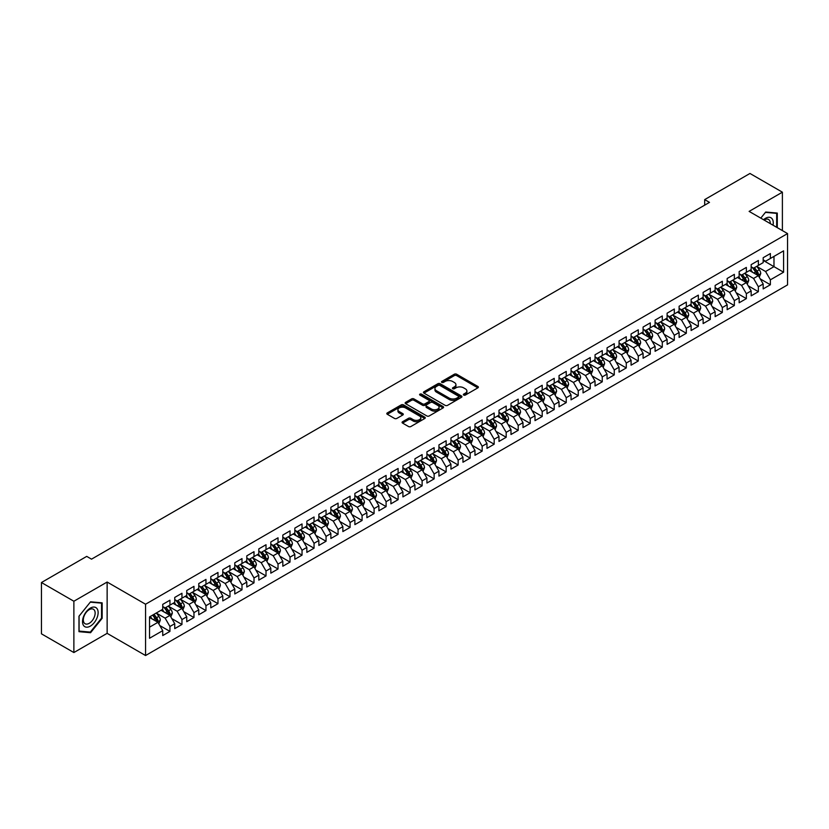 <?xml version="1.0" encoding="UTF-8"?>
<svg xmlns="http://www.w3.org/2000/svg" width="829" height="829" viewBox="0 0 829 829"><rect width="100%" height="100%" fill="white"/><g stroke="black" fill="none" stroke-linecap="round" stroke-linejoin="round"><path stroke-width="1.24" d="M463.712 395.07A1.171 0.674 0 0 0 465.359 395.07L477.887 387.837A1.668 0.964 0 0 0 478.374 387.164A1.668 0.964 0 0 0 477.887 386.48L456.665 374.231A1.668 0.964 0 0 0 454.313 374.231L441.784 381.464A1.171 0.674 0 0 0 443.432 382.418L445.059 381.475A5.337 3.078 0 0 1 452.603 381.475L454.365 382.501A5.337 3.078 0 0 1 455.929 384.677A5.337 3.078 0 0 1 454.365 386.853L452.748 387.785A1.171 0.674 0 0 0 454.396 388.739L456.023 387.806A5.337 3.078 0 0 1 463.566 387.806L465.328 388.832A5.337 3.078 0 0 1 466.893 391.008A5.337 3.078 0 0 1 465.328 393.184L463.712 394.117A1.171 0.674 0 0 0 463.712 395.07L463.712 394.117M402.562 421.733A1.668 0.964 0 0 0 402.075 422.417A1.668 0.964 0 0 0 402.562 423.091L408.51 426.531A1.668 0.964 0 0 0 410.873 426.531L424.78 418.5A1.668 0.964 0 0 0 425.267 417.816A1.668 0.964 0 0 0 424.78 417.142L403.568 404.894A1.668 0.964 0 0 0 401.205 404.894L387.298 412.915A1.668 0.964 0 0 0 386.811 413.598A1.668 0.964 0 0 0 387.298 414.282L394.49 418.427A1.668 0.964 0 0 0 396.842 418.427L402.801 414.997A1.668 0.964 0 0 0 403.288 414.313A1.668 0.964 0 0 0 402.801 413.63L399.236 411.578A4.456 2.57 0 0 1 397.93 409.754A4.456 2.57 0 0 1 400.676 407.381A4.456 2.57 0 0 1 405.536 407.93L419.505 416.003A4.456 2.57 0 0 1 420.811 417.816A4.456 2.57 0 0 1 418.065 420.199A4.456 2.57 0 0 1 413.205 419.64L410.873 418.293A1.668 0.964 0 0 0 408.51 418.293L402.562 421.733L402.562 423.091L408.51 419.681L408.51 418.293M73.874 601.243L73.874 652.547L107.138 633.346L107.138 582.041L73.874 601.243L41.45 582.528L86.724 556.383L91.522 559.16L709.489 202.38L704.691 199.602L704.691 205.157M107.138 582.041L145.562 604.227L787.55 233.581L787.55 284.886L145.562 655.532L145.562 604.227M782.389 230.597L782.389 192.183L749.126 211.395L787.55 233.581M782.389 192.183L749.965 173.468L704.691 199.602M445.173 405.36A1.668 0.964 0 0 0 447.536 405.36L461.442 397.34A1.668 0.964 0 0 0 461.929 396.656A1.668 0.964 0 0 0 461.442 395.972L440.22 383.723A1.668 0.964 0 0 0 437.867 383.723L423.961 391.754A1.668 0.964 0 0 0 423.464 392.438A1.668 0.964 0 0 0 423.961 393.112L445.173 405.36M420.355 395.329A1.171 0.674 0 0 1 421.536 395.485L443.09 407.93L429.204 415.951A1.668 0.964 0 0 1 426.842 415.951L405.63 403.702L411.578 400.283L411.578 398.904L405.63 402.334A1.668 0.964 0 0 0 405.143 403.018A1.668 0.964 0 0 0 405.63 403.702L405.63 402.334M411.578 400.283A1.668 0.964 0 0 1 413.94 400.283L413.94 398.904A1.668 0.964 0 0 0 411.578 398.904M413.94 398.904L422.541 403.868A1.668 0.964 0 0 0 424.904 403.868L428.852 401.588A1.668 0.964 0 0 0 429.339 400.904A1.668 0.964 0 0 0 428.852 400.231L419.888 395.06A1.171 0.674 0 0 1 421.536 394.107L443.111 406.552A1.668 0.964 0 0 1 443.598 407.236A1.668 0.964 0 0 1 443.111 407.92L443.111 406.552M763.177 260.41L773.975 266.648L773.975 256.389L783.592 250.845L770.379 258.472L770.379 253.55L763.177 257.705L763.177 262.627L758.369 265.404L758.369 260.482L751.167 264.638L751.167 269.56L746.359 272.337L746.359 267.415L739.157 271.57L739.157 276.492L734.349 279.269L734.349 274.347L727.147 278.503L727.147 283.425L722.339 286.202L722.339 281.28L715.137 285.435L715.137 290.357L710.339 293.134L710.339 288.212L703.127 292.368L703.127 297.29L698.329 300.067L698.329 295.145L691.117 299.31L691.117 304.233L686.319 306.999L686.319 302.077L679.106 306.243L679.106 311.165L674.309 313.932L674.309 309.01L667.107 313.175L667.107 318.098L662.298 320.864L662.298 315.942L655.097 320.108L655.097 325.03L650.288 327.797L650.288 322.875L643.086 327.041L643.086 331.963L638.278 334.729L638.278 329.807L631.076 333.973L631.076 338.895L626.278 341.662L626.278 336.74L619.066 340.906L619.066 345.828L614.268 348.605L614.268 343.683L607.056 347.838L607.056 352.76L602.258 355.537L602.258 350.615L595.046 354.771L595.046 359.693L590.248 362.47L590.248 357.548L583.046 361.703L583.046 366.625L578.238 369.402L578.238 364.48L571.036 368.636L571.036 373.558L566.228 376.335L566.228 371.413L559.026 375.568L559.026 380.49L554.218 383.267L554.218 378.345L547.016 382.501L547.016 387.423L542.207 390.2L542.207 385.278L535.006 389.433L535.006 394.355L530.208 397.132L530.208 392.21L522.995 396.366L522.995 401.288L518.198 404.065L518.198 399.143L510.985 403.298L510.985 408.22L506.187 410.997L506.187 406.075L498.985 410.241L498.985 415.163L494.177 417.93L494.177 413.008L486.975 417.174L486.975 422.096L482.167 424.862L482.167 419.94L474.965 424.106L474.965 429.028L470.157 431.795L470.157 426.873L462.955 431.039L462.955 435.961L458.147 438.728L458.147 433.805L450.945 437.971L450.945 442.893L446.147 445.66L446.147 440.738L438.935 444.904L438.935 449.826L434.137 452.593L434.137 447.67L426.925 451.836L426.925 456.758L422.127 459.535L422.127 454.613L414.925 458.769L414.925 463.691L410.117 466.468L410.117 461.546L402.915 465.701L402.915 470.623L398.107 473.4L398.107 468.478L390.905 472.634L390.905 477.556L386.096 480.333L386.096 475.411L378.894 479.566L378.894 484.488L374.086 487.265L374.086 482.343L366.884 486.499L366.884 491.421L362.086 494.198L362.086 489.276L354.874 493.431L354.874 498.353L350.076 501.13L350.076 496.208L342.864 500.364L342.864 505.286L338.066 508.063L338.066 503.141L330.864 507.296L330.864 512.218L326.056 514.996L326.056 510.073L318.854 514.229L318.854 519.151L314.046 521.928L314.046 517.006L306.844 521.161L306.844 526.094L302.036 528.861L302.036 523.938L294.834 528.104L294.834 533.026L290.026 535.793L290.026 530.871L282.824 535.037L282.824 539.959L278.026 542.726L278.026 537.803L270.814 541.969L270.814 546.891L266.016 549.658L266.016 544.736L258.803 548.902L258.803 553.824L254.006 556.591L254.006 551.668L246.804 555.834L246.804 560.756L241.995 563.523L241.995 558.601L234.794 562.767L234.794 567.689L229.985 570.466L229.985 565.533L222.783 569.699L222.783 574.621L217.975 577.399L217.975 572.476L210.773 576.632L210.773 581.554L205.965 584.331L205.965 579.409L198.763 583.564L198.763 588.486L193.965 591.264L193.965 586.341L186.753 590.497L186.753 595.419L181.955 598.196L181.955 593.274L174.743 597.429L174.743 602.351L169.945 605.129L169.945 600.206L162.733 604.362L162.733 609.284L149.531 616.911L149.531 638.268L162.733 630.641L157.935 622.32L149.531 617.47M783.592 250.845L783.592 272.202L770.379 279.819L765.571 271.508L756.867 266.482M760.234 278.886L770.379 284.751L770.379 279.819M770.379 284.751L763.177 288.906L763.177 283.984L758.369 286.761L753.561 278.44L744.856 273.415M748.224 285.818L758.369 291.684L758.369 286.761M758.369 291.684L751.167 295.839L751.167 290.917L746.359 293.694L741.561 285.373L732.846 280.347M736.214 292.751L746.359 298.616L746.359 293.694M746.359 298.616L739.157 302.772L739.157 297.849L734.349 300.626L729.551 292.305L720.847 287.28M724.204 299.683L734.349 305.549L734.349 300.626M734.349 305.549L727.147 309.704L727.147 304.782L722.339 307.559L717.541 299.238L708.836 294.212M712.194 306.616L722.339 312.481L722.339 307.559M722.339 312.481L715.137 316.637L715.137 311.714L710.339 314.492L705.531 306.17L696.826 301.145M700.184 313.549L710.339 319.414L710.339 314.492M710.339 319.414L703.127 323.569L703.127 318.647L698.329 321.424L693.521 313.103L684.816 308.077M688.174 320.491L698.329 326.346L698.329 321.424M698.329 326.346L691.117 330.502L691.117 325.579L686.319 328.357L681.511 320.035L672.806 315.01M676.174 327.424L686.319 333.279L686.319 328.357M686.319 333.279L679.106 337.434L679.106 332.512L674.309 335.289L669.5 326.968L660.796 321.942M664.164 334.356L674.309 340.211L674.309 335.289M674.309 340.211L667.107 344.367L667.107 339.444L662.298 342.222L657.501 333.9L648.786 328.875M652.154 341.289L662.298 347.144L662.298 342.222M662.298 347.144L655.097 351.309L655.097 346.377L650.288 349.154L645.49 340.833L636.776 335.807M640.143 348.221L650.288 354.076L650.288 349.154M650.288 354.076L643.086 358.242L643.086 353.32L638.278 356.087L633.48 347.765L624.776 342.74M628.133 355.154L638.278 361.009L638.278 356.087M638.278 361.009L631.076 365.174L631.076 360.252L626.278 363.019L621.47 354.698L612.766 349.672M616.123 362.086L626.278 367.941L626.278 363.019M626.278 367.941L619.066 372.107L619.066 367.185L614.268 369.952L609.46 361.631L600.756 356.605M604.113 369.019L614.268 374.874L614.268 369.952M614.268 374.874L607.056 379.04L607.056 374.117L602.258 376.884L597.45 368.563L588.745 363.537M592.113 375.951L602.258 381.806L602.258 376.884M602.258 381.806L595.046 385.972L595.046 381.05L590.248 383.817L585.44 375.506L576.735 370.47M580.103 382.884L590.248 388.739L590.248 383.817M590.248 388.739L583.046 392.905L583.046 387.982L578.238 390.749L573.44 382.438L564.725 377.413M568.093 389.817L578.238 395.682L578.238 390.749M578.238 395.682L571.036 399.837L571.036 394.915L566.228 397.692L561.43 389.371L552.715 384.345M556.083 396.749L566.228 402.614L566.228 397.692M566.228 402.614L559.026 406.77L559.026 401.847L554.218 404.625L549.42 396.303L540.715 391.278M544.073 403.682L554.218 409.547L554.218 404.625M554.218 409.547L547.016 413.702L547.016 408.78L542.207 411.557L537.41 403.236L528.705 398.21M532.063 410.614L542.207 416.479L542.207 411.557M542.207 416.479L535.006 420.635L535.006 415.712L530.208 418.49L525.399 410.168L516.695 405.143M520.052 417.547L530.208 423.412L530.208 418.49M530.208 423.412L522.995 427.567L522.995 422.645L518.198 425.422L513.389 417.101L504.685 412.075M508.053 424.479L518.198 430.344L518.198 425.422M518.198 430.344L510.985 434.5L510.985 429.577L506.187 432.355L501.379 424.033L492.675 419.008M496.043 431.422L506.187 437.277L506.187 432.355M506.187 437.277L498.985 441.432L498.985 436.51L494.177 439.287L489.369 430.966L480.665 425.94M484.032 438.354L494.177 444.209L494.177 439.287M494.177 444.209L486.975 448.365L486.975 443.442L482.167 446.22L477.369 437.899L468.654 432.873M472.022 445.287L482.167 451.142L482.167 446.22M482.167 451.142L474.965 455.297L474.965 450.375L470.157 453.152L465.359 444.831L456.655 439.805M460.012 452.219L470.157 458.074L470.157 453.152M470.157 458.074L462.955 462.24L462.955 457.307L458.147 460.085L453.349 451.764L444.645 446.738M448.002 459.152L458.147 465.007L458.147 460.085M458.147 465.007L450.945 469.173L450.945 464.25L446.147 467.017L441.339 458.696L432.634 453.67M435.992 466.085L446.147 471.939L446.147 467.017M446.147 471.939L438.935 476.105L438.935 471.183L434.137 473.95L429.329 465.629L420.624 460.603M423.992 473.017L434.137 478.872L434.137 473.95M434.137 478.872L426.925 483.038L426.925 478.115L422.127 480.882L417.319 472.561L408.614 467.535M411.982 479.95L422.127 485.804L422.127 480.882M422.127 485.804L414.925 489.97L414.925 485.048L410.117 487.815L405.308 479.494L396.604 474.468M399.972 486.882L410.117 492.737L410.117 487.815M410.117 492.737L402.915 496.903L402.915 491.98L398.107 494.747L393.309 486.436L384.594 481.4M387.962 493.815L398.107 499.669L398.107 494.747M398.107 499.669L390.905 503.835L390.905 498.913L386.096 501.68L381.299 493.369L372.594 488.343M375.951 500.747L386.096 506.612L386.096 501.68M386.096 506.612L378.894 510.768L378.894 505.845L374.086 508.623L369.288 500.301L360.584 495.276M363.941 507.68L374.086 513.545L374.086 508.623M374.086 513.545L366.884 517.7L366.884 512.778L362.086 515.555L357.278 507.234L348.574 502.208M351.931 514.612L362.086 520.477L362.086 515.555M362.086 520.477L354.874 524.633L354.874 519.71L350.076 522.488L345.268 514.167L336.564 509.141M339.921 521.545L350.076 527.41L350.076 522.488M350.076 527.41L342.864 531.565L342.864 526.643L338.066 529.42L333.258 521.099L324.553 516.073M327.921 528.477L338.066 534.342L338.066 529.42M338.066 534.342L330.864 538.498L330.864 533.575L326.056 536.353L321.248 528.032L312.543 523.006M315.911 535.41L326.056 541.275L326.056 536.353M326.056 541.275L318.854 545.43L318.854 540.508L314.046 543.285L309.248 534.964L300.533 529.938M303.901 542.353L314.046 548.207L314.046 543.285M314.046 548.207L306.844 552.363L306.844 547.441L302.036 550.218L297.238 541.897L288.533 536.871M291.891 549.285L302.036 555.14L302.036 550.218M302.036 555.14L294.834 559.295L294.834 554.373L290.026 557.15L285.228 548.829L276.523 543.803M279.881 556.218L290.026 562.072L290.026 557.15M290.026 562.072L282.824 566.228L282.824 561.306L278.026 564.083L273.218 555.762L264.513 550.736M267.871 563.15L278.026 569.005L278.026 564.083M278.026 569.005L270.814 573.171L270.814 568.238L266.016 571.015L261.208 562.694L252.503 557.668M255.86 570.083L266.016 575.937L266.016 571.015M266.016 575.937L258.803 580.103L258.803 575.181L254.006 577.948L249.197 569.627L240.493 564.601M243.861 577.015L254.006 582.87L254.006 577.948M254.006 582.87L246.804 587.036L246.804 582.113L241.995 584.88L237.187 576.559L228.483 571.533M231.851 583.948L241.995 589.802L241.995 584.88M241.995 589.802L234.794 593.968L234.794 589.046L229.985 591.813L225.187 583.492L216.473 578.466M219.84 590.88L229.985 596.735L229.985 591.813M229.985 596.735L222.783 600.901L222.783 595.978L217.975 598.745L213.177 590.424L204.473 585.398M207.83 597.813L217.975 603.667L217.975 598.745M217.975 603.667L210.773 607.833L210.773 602.911L205.965 605.678L201.167 597.367L192.463 592.331M195.82 604.745L205.965 610.6L205.965 605.678M205.965 610.6L198.763 614.766L198.763 609.843L193.965 612.61L189.157 604.3L180.453 599.263M183.81 611.678L193.965 617.543L193.965 612.61M193.965 617.543L186.753 621.698L186.753 616.776L181.955 619.553L177.147 611.232L168.442 606.206M171.8 618.61L181.955 624.475L181.955 619.553M181.955 624.475L174.743 628.631L174.743 623.709L169.945 626.486L165.137 618.165L156.432 613.139M159.8 625.543L169.945 631.408L169.945 626.486M169.945 631.408L162.733 635.563L162.733 630.641M162.733 606.517L165.137 607.895L169.945 605.129M149.531 627.17L157.935 622.32M174.743 599.585L177.147 600.963L181.955 598.196M165.137 618.165L169.945 615.387L161.054 610.258M174.743 623.709L169.945 615.387M186.753 592.652L189.157 594.03L193.965 591.264M177.147 611.232L181.955 608.455L173.064 603.325M186.753 616.776L181.955 608.455M198.763 585.709L201.167 587.098L205.965 584.331M189.157 604.3L193.965 601.522L185.074 596.393M198.763 609.843L193.965 601.522M210.773 578.777L213.177 580.165L217.975 577.399M201.167 597.367L205.965 594.59L197.084 589.46M210.773 602.911L205.965 594.59M222.783 571.844L225.187 573.233L229.985 570.466M213.177 590.424L217.975 587.657L209.095 582.528M222.783 595.978L217.975 587.657M234.794 564.912L237.187 566.3L241.995 563.523M225.187 583.492L229.985 580.725L221.105 575.595M234.794 589.046L229.985 580.725M246.804 557.979L249.197 559.368L254.006 556.591M237.187 576.559L241.995 573.792L233.104 568.663M246.804 582.113L241.995 573.792M258.803 551.047L261.208 552.435L266.016 549.658M249.197 569.627L254.006 566.86L245.115 561.73M258.803 575.181L254.006 566.86M270.814 544.114L273.218 545.503L278.026 542.726M261.208 562.694L266.016 559.927L257.125 554.788M270.814 568.238L266.016 559.927M282.824 537.182L285.228 538.57L290.026 535.793M273.218 555.762L278.026 552.995L269.135 547.855M282.824 561.306L278.026 552.995M294.834 530.249L297.238 531.638L302.036 528.861M285.228 548.829L290.026 546.052L281.145 540.922M294.834 554.373L290.026 546.052M306.844 523.317L309.248 524.705L314.046 521.928M297.238 541.897L302.036 539.119L293.155 533.99M306.844 547.441L302.036 539.119M318.854 516.384L321.248 517.773L326.056 514.996M309.248 534.964L314.046 532.187L305.165 527.057M318.854 540.508L314.046 532.187M330.864 509.452L333.258 510.84L338.066 508.063M321.248 528.032L326.056 525.254L317.165 520.125M330.864 533.575L326.056 525.254M342.864 502.519L345.268 503.908L350.076 501.13M333.258 521.099L338.066 518.322L329.175 513.192M342.864 526.643L338.066 518.322M354.874 495.587L357.278 496.965L362.086 494.198M345.268 514.167L350.076 511.389L341.185 506.26M354.874 519.71L350.076 511.389M366.884 488.654L369.288 490.032L374.086 487.265M357.278 507.234L362.086 504.457L353.195 499.327M366.884 512.778L362.086 504.457M378.894 481.722L381.299 483.1L386.096 480.333M369.288 500.301L374.086 497.524L365.206 492.395M378.894 505.845L374.086 497.524M390.905 474.779L393.309 476.167L398.107 473.4M381.299 493.369L386.096 490.592L377.216 485.462M390.905 498.913L386.096 490.592M402.915 467.846L405.308 469.235L410.117 466.468M393.309 486.436L398.107 483.659L389.226 478.53M402.915 491.98L398.107 483.659M414.925 460.914L417.319 462.302L422.127 459.535M405.308 479.494L410.117 476.727L401.226 471.597M414.925 485.048L410.117 476.727M426.925 453.981L429.329 455.37L434.137 452.593M417.319 472.561L422.127 469.794L413.236 464.665M426.925 478.115L422.127 469.794M438.935 447.049L441.339 448.437L446.147 445.66M429.329 465.629L434.137 462.862L425.246 457.732M438.935 471.183L434.137 462.862M450.945 440.116L453.349 441.505L458.147 438.728M441.339 458.696L446.147 455.929L437.256 450.8M450.945 464.25L446.147 455.929M462.955 433.184L465.359 434.572L470.157 431.795M453.349 451.764L458.147 448.997L449.266 443.857M462.955 457.307L458.147 448.997M474.965 426.251L477.369 427.64L482.167 424.862M465.359 444.831L470.157 442.064L461.276 436.924M474.965 450.375L470.157 442.064M486.975 419.319L489.369 420.707L494.177 417.93M477.369 437.899L482.167 435.121L473.286 429.992M486.975 443.442L482.167 435.121M498.985 412.386L501.379 413.775L506.187 410.997M489.369 430.966L494.177 428.189L485.286 423.059M498.985 436.51L494.177 428.189M510.985 405.454L513.389 406.842L518.198 404.065M501.379 424.033L506.187 421.256L497.296 416.127M510.985 429.577L506.187 421.256M522.995 398.521L525.399 399.91L530.208 397.132M513.389 417.101L518.198 414.324L509.307 409.194M522.995 422.645L518.198 414.324M535.006 391.589L537.41 392.977L542.207 390.2M525.399 410.168L530.208 407.391L521.317 402.262M535.006 415.712L530.208 407.391M547.016 384.656L549.42 386.034L554.218 383.267M537.41 403.236L542.207 400.459L533.327 395.329M547.016 408.78L542.207 400.459M559.026 377.723L561.43 379.102L566.228 376.335M549.42 396.303L554.218 393.526L545.337 388.397M559.026 401.847L554.218 393.526M571.036 370.791L573.44 372.169L578.238 369.402M561.43 389.371L566.228 386.594L557.347 381.464M571.036 394.915L566.228 386.594M583.046 363.848L585.44 365.237L590.248 362.47M573.44 382.438L578.238 379.661L569.347 374.532M583.046 387.982L578.238 379.661M595.046 356.916L597.45 358.304L602.258 355.537M585.44 375.506L590.248 372.729L581.357 367.599M595.046 381.05L590.248 372.729M607.056 349.983L609.46 351.372L614.268 348.605M597.45 368.563L602.258 365.796L593.367 360.667M607.056 374.117L602.258 365.796M619.066 343.051L621.47 344.439L626.278 341.662M609.46 361.631L614.268 358.864L605.377 353.734M619.066 367.185L614.268 358.864M631.076 336.118L633.48 337.507L638.278 334.729M621.47 354.698L626.278 351.931L617.387 346.802M631.076 360.252L626.278 351.931M643.086 329.186L645.49 330.574L650.288 327.797M633.48 347.765L638.278 344.999L629.398 339.869M643.086 353.32L638.278 344.999M655.097 322.253L657.501 323.642L662.298 320.864M645.49 340.833L650.288 338.066L641.408 332.926M655.097 346.377L650.288 338.066M667.107 315.321L669.5 316.709L674.309 313.932M657.501 333.9L662.298 331.134L653.418 325.994M667.107 339.444L662.298 331.134M679.106 308.388L681.511 309.777L686.319 306.999M669.5 326.968L674.309 324.191L665.418 319.061M679.106 332.512L674.309 324.191M691.117 301.455L693.521 302.844L698.329 300.067M681.511 320.035L686.319 317.258L677.428 312.129M691.117 325.579L686.319 317.258M703.127 294.523L705.531 295.912L710.339 293.134M693.521 313.103L698.329 310.326L689.438 305.196M703.127 318.647L698.329 310.326M715.137 287.59L717.541 288.979L722.339 286.202M705.531 306.17L710.339 303.393L701.448 298.264M715.137 311.714L710.339 303.393M727.147 280.658L729.551 282.047L734.349 279.269M717.541 299.238L722.339 296.461L713.458 291.331M727.147 304.782L722.339 296.461M739.157 273.725L741.561 275.114L746.359 272.337M729.551 292.305L734.349 289.528L725.468 284.399M739.157 297.849L734.349 289.528M751.167 266.793L753.561 268.171L758.369 265.404M741.561 285.373L746.359 282.596L737.478 277.466M751.167 290.917L746.359 282.596M763.177 259.86L765.571 261.239L770.379 258.472M753.561 278.44L758.369 275.663L749.478 270.534M763.177 283.984L758.369 275.663M41.45 582.528L41.45 633.833L73.874 652.547M107.138 633.346L145.562 655.532M765.571 271.508L773.975 266.648L783.592 272.202M777.281 227.654L777.281 213.063L765.695 212.027L760.794 218.131L765.457 212.369L776.68 213.374L776.68 227.301M102.154 618.299L102.154 602.849L90.568 601.813L78.973 616.227L78.973 631.677L90.568 632.714L102.154 618.299L101.552 617.947M464.178 395.236L465.328 394.573A5.337 3.078 0 0 0 466.893 392.397L466.893 391.008M455.929 384.677L455.929 386.065A5.337 3.078 0 0 1 454.365 388.241L453.214 388.905M477.856 387.858L456.665 375.62A1.668 0.964 0 0 0 454.313 375.62L442.251 382.583M461.442 395.972L461.442 397.34L440.22 385.112A1.668 0.964 0 0 0 437.867 385.112L423.982 393.133M458.489 397.132A1.171 0.674 0 0 0 458.489 396.179L439.867 385.423A1.171 0.674 0 0 0 438.22 385.423L436.51 386.407A5.337 3.078 0 0 0 434.945 388.594A5.337 3.078 0 0 0 436.51 390.77L449.245 398.117A5.337 3.078 0 0 0 456.789 398.117L458.489 397.132L458.489 398.521A1.171 0.674 0 0 0 458.831 398.044L458.831 396.656M434.945 388.594L434.945 389.972A5.337 3.078 0 0 0 436.51 392.158L436.51 390.77M458.489 398.521L456.789 399.505A5.337 3.078 0 0 1 449.245 399.505L436.51 392.158M413.94 400.283L422.541 405.257A1.668 0.964 0 0 0 424.904 405.257L428.852 402.977A1.668 0.964 0 0 0 429.339 402.293L429.339 400.904M431.474 409.018A4.456 2.57 0 0 0 436.334 409.578A4.456 2.57 0 0 0 439.08 407.205A4.456 2.57 0 0 0 437.774 405.381L432.852 402.542A1.668 0.964 0 0 0 430.5 402.542L426.552 404.821A1.668 0.964 0 0 0 426.065 405.505A1.668 0.964 0 0 0 426.552 406.179L431.474 409.018L431.474 410.407A4.456 2.57 0 0 0 436.334 410.966A4.456 2.57 0 0 0 439.08 408.593L439.08 407.205M426.065 405.505L426.065 406.884A1.668 0.964 0 0 0 426.552 407.567L426.552 406.179M431.474 410.407L426.552 407.567M420.811 417.816L420.811 419.205A4.456 2.57 0 0 1 418.065 421.588A4.456 2.57 0 0 1 413.205 421.028L410.873 419.681A1.668 0.964 0 0 0 408.51 419.681M397.93 409.754L397.93 411.143A4.456 2.57 0 0 0 399.236 412.966L399.236 411.578M402.801 413.63L402.801 414.997L399.236 412.966M424.78 417.142L424.78 418.5L403.568 406.272A1.668 0.964 0 0 0 401.205 406.272L387.319 414.293L387.298 412.915M89.345 632.009L90.568 632.714M759.26 277.207L760.742 273.57A4.497 2.601 -120 0 0 759.312 269.736L756.763 266.337M752.691 272.389L750.753 269.798M752.235 267.404L755.592 271.891A4.497 2.601 60 0 1 756.877 274.596L758.317 273.757A4.497 2.601 -120 0 0 757.032 271.052L754.473 267.653M753.022 267.86L756.172 272.067A2.29 1.326 60 0 1 756.587 272.762L758.317 273.757M747.25 284.14L748.742 280.503A4.497 2.601 -120 0 0 747.302 276.668L744.753 273.269M740.68 279.321L738.743 276.731M740.224 274.337L743.582 278.824A4.497 2.601 60 0 1 744.867 281.528L746.307 280.699A4.497 2.601 -120 0 0 745.022 277.984L742.473 274.586M741.012 274.793L744.162 279A2.29 1.326 60 0 1 744.577 279.694L746.307 280.699M735.24 291.072L736.732 287.435A4.497 2.601 -120 0 0 735.292 283.601L732.743 280.202M728.681 286.254L726.732 283.663M728.214 281.269L731.572 285.756A4.497 2.601 60 0 1 732.857 288.461L734.297 287.632A4.497 2.601 -120 0 0 733.012 284.917L730.463 281.518M729.002 281.725L732.152 285.932A2.29 1.326 60 0 1 732.567 286.627L734.297 287.632M773.022 225.187A11.036 6.373 120 0 0 772.213 218.929A11.036 6.373 120 0 0 763.53 219.716M770.265 223.602A8.363 4.829 120 0 0 769.478 220.338A8.363 4.829 120 0 0 768.535 219.467A8.363 4.829 120 0 0 764.1 220.037M775.934 212.939L776.68 213.374M83.563 625.532A11.036 6.373 120 0 0 94.226 622.672A11.036 6.373 120 0 0 97.086 608.714A11.036 6.373 120 0 0 86.423 611.574A11.036 6.373 120 0 0 83.563 625.532M84.112 622.859A8.363 4.829 120 0 0 85.055 623.729A8.363 4.829 120 0 0 92.827 619.823A8.363 4.829 120 0 0 94.351 610.123A8.363 4.829 120 0 0 93.408 609.253A8.363 4.829 120 0 0 85.636 613.149A8.363 4.829 120 0 0 84.112 622.859M90.33 602.155L101.552 603.149L101.552 618.123L90.33 632.092L79.097 631.087L79.097 616.123L90.299 602.134M100.806 602.724L101.552 603.149M723.23 298.005L724.722 294.368A4.497 2.601 -120 0 0 723.282 290.533L720.733 287.135M716.67 293.186L714.733 290.596M716.204 288.202L719.562 292.689A4.497 2.601 60 0 1 720.847 295.393L722.287 294.564A4.497 2.601 -120 0 0 721.002 291.849L718.453 288.451M716.992 288.658L720.142 292.865A2.29 1.326 60 0 1 720.567 293.559L722.287 294.564M711.22 304.937L712.712 301.3A4.497 2.601 -120 0 0 711.272 297.466L708.722 294.067M704.66 300.119L702.723 297.528M704.194 295.134L707.551 299.621A4.497 2.601 60 0 1 708.836 302.326L710.277 301.497A4.497 2.601 -120 0 0 708.992 298.792L706.443 295.383M704.982 295.59L708.142 299.797A2.29 1.326 60 0 1 708.557 300.492L710.277 301.497M699.21 311.87L700.702 308.233A4.497 2.601 -120 0 0 699.261 304.398L696.712 301M692.65 307.051L690.712 304.461M692.184 302.067L695.541 306.554A4.497 2.601 60 0 1 696.837 309.258L698.277 308.429A4.497 2.601 -120 0 0 696.982 305.725L694.433 302.316M692.982 302.523L696.132 306.73A2.29 1.326 60 0 1 696.547 307.435L698.277 308.429M687.21 318.802L688.692 315.165A4.497 2.601 -120 0 0 687.262 311.341L684.702 307.932M680.64 313.984L678.702 311.393M680.174 308.999L683.531 313.486A4.497 2.601 60 0 1 684.827 316.191L686.267 315.362A4.497 2.601 -120 0 0 684.972 312.657L682.422 309.248M680.972 309.455L684.122 313.663A2.29 1.326 60 0 1 684.536 314.367L686.267 315.362M675.2 325.735L676.682 322.098A4.497 2.601 -120 0 0 675.252 318.274L672.702 314.865M668.63 320.916L666.692 318.326M668.164 315.932L671.531 320.419A4.497 2.601 60 0 1 672.816 323.123L674.257 322.294A4.497 2.601 -120 0 0 672.972 319.59L670.412 316.181M668.962 316.398L672.112 320.595A2.29 1.326 60 0 1 672.526 321.3L674.257 322.294M663.19 332.667L664.671 329.03A4.497 2.601 -120 0 0 663.241 325.206L660.692 321.797M656.62 327.849L654.682 325.269M656.164 322.875L659.521 327.351A4.497 2.601 60 0 1 660.806 330.056L662.247 329.227A4.497 2.601 -120 0 0 660.962 326.522L658.413 323.113M656.951 323.331L660.102 327.528A2.29 1.326 60 0 1 660.516 328.232L662.247 329.227M651.179 339.6L652.672 335.973A4.497 2.601 -120 0 0 651.231 332.139L648.682 328.73M644.62 334.781L642.672 332.201M644.154 329.807L647.511 334.284A4.497 2.601 60 0 1 648.796 336.988L650.237 336.159A4.497 2.601 -120 0 0 648.952 333.455L646.402 330.046M644.941 330.263L648.091 334.47A2.29 1.326 60 0 1 648.506 335.165L650.237 336.159M639.169 346.532L640.662 342.905A4.497 2.601 -120 0 0 639.221 339.071L636.672 335.662M632.61 341.714L630.672 339.134M632.144 336.74L635.501 341.216A4.497 2.601 60 0 1 636.786 343.921L638.226 343.092A4.497 2.601 -120 0 0 636.941 340.387L634.392 336.978M632.931 337.196L636.081 341.403A2.29 1.326 60 0 1 636.506 342.097L638.226 343.092M627.159 353.465L628.651 349.838A4.497 2.601 -120 0 0 627.211 346.004L624.662 342.595M620.6 348.657L618.662 346.066M620.133 343.672L623.491 348.149A4.497 2.601 60 0 1 624.776 350.854L626.216 350.025A4.497 2.601 -120 0 0 624.931 347.32L622.382 343.911M620.921 344.128L624.071 348.335A2.29 1.326 60 0 1 624.496 349.03L626.216 350.025M615.149 360.397L616.641 356.771A4.497 2.601 -120 0 0 615.201 352.936L612.652 349.527M608.59 355.589L606.652 352.999M608.123 350.605L611.481 355.081A4.497 2.601 60 0 1 612.776 357.796L614.216 356.957A4.497 2.601 -120 0 0 612.921 354.252L610.372 350.843M608.921 351.061L612.071 355.268A2.29 1.326 60 0 1 612.486 355.962L614.216 356.957M603.149 367.33L604.631 363.703A4.497 2.601 -120 0 0 603.201 359.869L600.642 356.46M596.579 362.522L594.642 359.931M596.113 357.537L599.471 362.014A4.497 2.601 60 0 1 600.766 364.729L602.206 363.89A4.497 2.601 -120 0 0 600.911 361.185L598.362 357.776M596.911 357.993L600.061 362.2A2.29 1.326 60 0 1 600.476 362.895L602.206 363.89M591.139 374.262L592.621 370.636A4.497 2.601 -120 0 0 591.191 366.801L588.642 363.392M584.569 369.454L582.632 366.864M584.103 364.47L587.46 368.946A4.497 2.601 60 0 1 588.756 371.661L590.196 370.822A4.497 2.601 -120 0 0 588.911 368.117L586.352 364.719M584.901 364.926L588.051 369.133A2.29 1.326 60 0 1 588.466 369.827L590.196 370.822M579.129 381.205L580.611 377.568A4.497 2.601 -120 0 0 579.181 373.734L576.632 370.325M572.559 376.387L570.621 373.796M572.103 371.402L575.461 375.879A4.497 2.601 60 0 1 576.746 378.594L578.186 377.755A4.497 2.601 -120 0 0 576.901 375.05L574.352 371.651M572.891 371.858L576.041 376.065A2.29 1.326 60 0 1 576.456 376.76L578.186 377.755M567.119 388.138L568.611 384.501A4.497 2.601 -120 0 0 567.171 380.666L564.622 377.268M560.559 383.319L558.611 380.729M560.093 378.335L563.451 382.822A4.497 2.601 60 0 1 564.736 385.526L566.176 384.687A4.497 2.601 -120 0 0 564.891 381.982L562.342 378.584M560.881 378.791L564.031 382.998A2.29 1.326 60 0 1 564.445 383.692L566.176 384.687M555.109 395.07L556.601 391.433A4.497 2.601 -120 0 0 555.161 387.599L552.611 384.2M548.549 390.252L546.612 387.661M548.083 385.267L551.44 389.754A4.497 2.601 60 0 1 552.725 392.459L554.166 391.63A4.497 2.601 -120 0 0 552.881 388.915L550.332 385.516M548.871 385.723L552.021 389.931A2.29 1.326 60 0 1 552.446 390.625L554.166 391.63M543.099 402.003L544.591 398.366A4.497 2.601 -120 0 0 543.15 394.531L540.601 391.133M536.539 397.184L534.601 394.594M536.073 392.2L539.43 396.687A4.497 2.601 60 0 1 540.715 399.391L542.156 398.562A4.497 2.601 -120 0 0 540.871 395.847L538.322 392.449M536.86 392.656L540.011 396.863A2.29 1.326 60 0 1 540.435 397.557L542.156 398.562M531.088 408.935L532.581 405.298A4.497 2.601 -120 0 0 531.14 401.464L528.591 398.065M524.529 404.117L522.591 401.526M524.063 399.132L527.42 403.619A4.497 2.601 60 0 1 528.715 406.324L530.156 405.495A4.497 2.601 -120 0 0 528.861 402.78L526.311 399.381M524.861 399.588L528.011 403.796A2.29 1.326 60 0 1 528.425 404.49L530.156 405.495M519.089 415.868L520.571 412.231A4.497 2.601 -120 0 0 519.141 408.396L516.581 404.998M512.519 411.049L510.581 408.459M512.053 406.065L515.41 410.552A4.497 2.601 60 0 1 516.705 413.256L518.146 412.427A4.497 2.601 -120 0 0 516.85 409.723L514.301 406.314M512.85 406.521L516.001 410.728A2.29 1.326 60 0 1 516.415 411.422L518.146 412.427M507.079 422.8L508.56 419.163A4.497 2.601 -120 0 0 507.13 415.329L504.581 411.93M500.509 417.982L498.571 415.391M500.042 412.997L503.4 417.484A4.497 2.601 60 0 1 504.695 420.189L506.136 419.36A4.497 2.601 -120 0 0 504.851 416.655L502.291 413.246M500.84 413.453L503.991 417.661A2.29 1.326 60 0 1 504.405 418.365L506.136 419.36M495.068 429.733L496.55 426.096A4.497 2.601 -120 0 0 495.12 422.272L492.571 418.863M488.499 424.914L486.561 422.324M488.043 419.93L491.4 424.417A4.497 2.601 60 0 1 492.685 427.122L494.125 426.293A4.497 2.601 -120 0 0 492.84 423.588L490.281 420.179M488.83 420.386L491.98 424.593A2.29 1.326 60 0 1 492.395 425.298L494.125 426.293M483.058 436.665L484.55 433.028A4.497 2.601 -120 0 0 483.11 429.204L480.561 425.795M476.499 431.847L474.551 429.256M476.033 426.862L479.39 431.349A4.497 2.601 60 0 1 480.675 434.054L482.115 433.225A4.497 2.601 -120 0 0 480.83 430.52L478.281 427.111M476.82 427.329L479.97 431.526A2.29 1.326 60 0 1 480.385 432.23L482.115 433.225M471.048 443.598L472.54 439.961A4.497 2.601 -120 0 0 471.1 436.137L468.551 432.728M464.489 438.779L462.551 436.199M464.022 433.795L467.38 438.282A4.497 2.601 60 0 1 468.665 440.987L470.105 440.158A4.497 2.601 -120 0 0 468.82 437.453L466.271 434.044M464.81 434.261L467.96 438.458A2.29 1.326 60 0 1 468.385 439.163L470.105 440.158M459.038 450.53L460.53 446.904A4.497 2.601 -120 0 0 459.09 443.069L456.541 439.66M452.479 445.712L450.541 443.132M452.012 440.738L455.37 445.214A4.497 2.601 60 0 1 456.655 447.919L458.095 447.09A4.497 2.601 -120 0 0 456.81 444.385L454.261 440.976M452.8 441.194L455.95 445.401A2.29 1.326 60 0 1 456.375 446.095L458.095 447.09M447.028 457.463L448.52 453.836A4.497 2.601 -120 0 0 447.08 450.002L444.531 446.593M440.468 452.644L438.531 450.064M440.002 447.67L443.36 452.147A4.497 2.601 60 0 1 444.645 454.852L446.095 454.023A4.497 2.601 -120 0 0 444.8 451.318L442.251 447.909M440.8 448.126L443.95 452.333A2.29 1.326 60 0 1 444.365 453.028L446.095 454.023M435.018 464.395L436.51 460.769A4.497 2.601 -120 0 0 435.08 456.934L432.52 453.525M428.458 459.587L426.52 456.997M427.992 454.603L431.349 459.079A4.497 2.601 60 0 1 432.645 461.784L434.085 460.955A4.497 2.601 -120 0 0 432.79 458.25L430.241 454.841M428.79 455.059L431.94 459.266A2.29 1.326 60 0 1 432.355 459.96L434.085 460.955M423.018 471.328L424.5 467.701A4.497 2.601 -120 0 0 423.07 463.867L420.521 460.458M416.448 466.52L414.51 463.929M415.982 461.535L419.339 466.012A4.497 2.601 60 0 1 420.635 468.727L422.075 467.888A4.497 2.601 -120 0 0 420.79 465.183L418.231 461.774M416.78 461.991L419.93 466.199A2.29 1.326 60 0 1 420.344 466.893L422.075 467.888M411.008 478.26L412.49 474.634A4.497 2.601 -120 0 0 411.06 470.799L408.51 467.39M404.438 473.452L402.5 470.862M403.982 468.468L407.34 472.944A4.497 2.601 60 0 1 408.624 475.659L410.065 474.82A4.497 2.601 -120 0 0 408.78 472.115L406.22 468.706M404.77 468.924L407.92 473.131A2.29 1.326 60 0 1 408.334 473.825L410.065 474.82M398.998 485.193L400.49 481.566A4.497 2.601 -120 0 0 399.05 477.732L396.5 474.323M392.428 480.385L390.49 477.794M391.972 475.4L395.329 479.877A4.497 2.601 60 0 1 396.614 482.592L398.055 481.753A4.497 2.601 -120 0 0 396.77 479.048L394.221 475.639M392.759 475.856L395.91 480.064A2.29 1.326 60 0 1 396.324 480.758L398.055 481.753M386.988 492.136L388.48 488.499A4.497 2.601 -120 0 0 387.039 484.664L384.49 481.255M380.428 487.317L378.48 484.727M379.962 482.333L383.319 486.81A4.497 2.601 60 0 1 384.604 489.524L386.045 488.685A4.497 2.601 -120 0 0 384.76 485.981L382.21 482.582M380.749 482.789L383.9 486.996A2.29 1.326 60 0 1 384.314 487.69L386.045 488.685M374.977 499.068L376.47 495.431A4.497 2.601 -120 0 0 375.029 491.597L372.48 488.188M368.418 494.25L366.48 491.659M367.952 489.265L371.309 493.752A4.497 2.601 60 0 1 372.594 496.457L374.034 495.618A4.497 2.601 -120 0 0 372.749 492.913L370.2 489.514M368.739 489.721L371.889 493.929A2.29 1.326 60 0 1 372.314 494.623L374.034 495.618M362.967 506.001L364.459 502.364A4.497 2.601 -120 0 0 363.019 498.53L360.47 495.131M356.408 501.182L354.47 498.592M355.942 496.198L359.299 500.685A4.497 2.601 60 0 1 360.584 503.39L362.035 502.561A4.497 2.601 -120 0 0 360.739 499.846L358.19 496.447M356.739 496.654L359.89 500.861A2.29 1.326 60 0 1 360.304 501.555L362.035 502.561M350.957 512.933L352.449 509.296A4.497 2.601 -120 0 0 351.019 505.462L348.46 502.063M344.398 508.115L342.46 505.524M343.931 503.13L347.289 507.617A4.497 2.601 60 0 1 348.584 510.322L350.025 509.493A4.497 2.601 -120 0 0 348.729 506.778L346.18 503.379M344.729 503.586L347.879 507.794A2.29 1.326 60 0 1 348.294 508.488L350.025 509.493M338.957 519.866L340.439 516.229A4.497 2.601 -120 0 0 339.009 512.395L336.45 508.996M332.388 515.047L330.45 512.457M331.921 510.063L335.279 514.55A4.497 2.601 60 0 1 336.574 517.255L338.014 516.426A4.497 2.601 -120 0 0 336.719 513.711L334.17 510.312M332.719 510.519L335.869 514.726A2.29 1.326 60 0 1 336.284 515.42L338.014 516.426M326.947 526.798L328.429 523.161A4.497 2.601 -120 0 0 326.999 519.327L324.45 515.928M320.377 521.98L318.44 519.389M319.921 516.995L323.279 521.482A4.497 2.601 60 0 1 324.564 524.187L326.004 523.358A4.497 2.601 -120 0 0 324.719 520.643L322.16 517.244M320.709 517.451L323.859 521.659A2.29 1.326 60 0 1 324.274 522.353L326.004 523.358M314.937 533.731L316.429 530.094A4.497 2.601 -120 0 0 314.989 526.26L312.44 522.861M308.367 528.912L306.429 526.322M307.911 523.928L311.269 528.415A4.497 2.601 60 0 1 312.554 531.12L313.994 530.291A4.497 2.601 -120 0 0 312.709 527.586L310.16 524.177M308.699 524.384L311.849 528.591A2.29 1.326 60 0 1 312.264 529.285L313.994 530.291M302.927 540.663L304.419 537.026A4.497 2.601 -120 0 0 302.979 533.192L300.43 529.793M296.367 535.845L294.419 533.254M295.901 530.861L299.259 535.347A4.497 2.601 60 0 1 300.544 538.052L301.984 537.223A4.497 2.601 -120 0 0 300.699 534.518L298.15 531.109M296.689 531.316L299.839 535.524A2.29 1.326 60 0 1 300.253 536.228L301.984 537.223M290.917 547.596L292.409 543.959A4.497 2.601 -120 0 0 290.969 540.135L288.419 536.726M284.357 542.777L282.42 540.187M283.891 537.793L287.248 542.28A4.497 2.601 60 0 1 288.533 544.985L289.974 544.156A4.497 2.601 -120 0 0 288.689 541.451L286.14 538.042M284.679 538.259L287.829 542.456A2.29 1.326 60 0 1 288.254 543.161L289.974 544.156M278.907 554.528L280.399 550.891A4.497 2.601 -120 0 0 278.958 547.067L276.409 543.658M272.347 549.71L270.409 547.13M271.881 544.726L275.238 549.212A4.497 2.601 60 0 1 276.523 551.917L277.964 551.088A4.497 2.601 -120 0 0 276.679 548.384L274.13 544.974M272.668 545.192L275.829 549.389A2.29 1.326 60 0 1 276.244 550.093L277.964 551.088M266.897 561.461L268.389 557.824A4.497 2.601 -120 0 0 266.959 554L264.399 550.591M260.337 556.642L258.399 554.062M259.871 551.668L263.228 556.145A4.497 2.601 60 0 1 264.524 558.85L265.964 558.021A4.497 2.601 -120 0 0 264.669 555.316L262.119 551.907M260.669 552.124L263.819 556.332A2.29 1.326 60 0 1 264.233 557.026L265.964 558.021M254.897 568.393L256.379 564.767A4.497 2.601 -120 0 0 254.949 560.932L252.389 557.523M248.327 563.575L246.389 560.995M247.861 558.601L251.218 563.078A4.497 2.601 60 0 1 252.513 565.782L253.954 564.953A4.497 2.601 -120 0 0 252.658 562.249L250.109 558.839M248.659 559.057L251.809 563.264A2.29 1.326 60 0 1 252.223 563.958L253.954 564.953M242.887 575.326L244.368 571.699A4.497 2.601 -120 0 0 242.938 567.865L240.389 564.456M236.317 570.518L234.379 567.927M235.861 565.533L239.218 570.01A4.497 2.601 60 0 1 240.503 572.715L241.944 571.886A4.497 2.601 -120 0 0 240.659 569.181L238.099 565.772M236.648 565.989L239.799 570.197A2.29 1.326 60 0 1 240.213 570.891L241.944 571.886M230.876 582.259L232.369 578.632A4.497 2.601 -120 0 0 230.928 574.798L228.379 571.388M224.307 577.45L222.369 574.86M223.851 572.466L227.208 576.943A4.497 2.601 60 0 1 228.493 579.647L229.934 578.818A4.497 2.601 -120 0 0 228.649 576.114L226.099 572.704M224.638 572.922L227.788 577.129A2.29 1.326 60 0 1 228.203 577.823L229.934 578.818M218.866 589.191L220.359 585.564A4.497 2.601 -120 0 0 218.918 581.73L216.369 578.321M212.307 584.383L210.359 581.792M211.841 579.398L215.198 583.875A4.497 2.601 60 0 1 216.483 586.59L217.923 585.751A4.497 2.601 -120 0 0 216.638 583.046L214.089 579.637M212.628 579.854L215.778 584.062A2.29 1.326 60 0 1 216.193 584.756L217.923 585.751M206.856 596.124L208.348 592.497A4.497 2.601 -120 0 0 206.908 588.663L204.359 585.253M200.297 591.315L198.359 588.725M199.83 586.331L203.188 590.808A4.497 2.601 60 0 1 204.473 593.523L205.913 592.683A4.497 2.601 -120 0 0 204.628 589.979L202.079 586.569M200.618 586.787L203.768 590.994A2.29 1.326 60 0 1 204.193 591.688L205.913 592.683M194.846 603.056L196.338 599.429A4.497 2.601 -120 0 0 194.898 595.595L192.349 592.186M188.287 598.248L186.349 595.657M187.82 593.263L191.178 597.74A4.497 2.601 60 0 1 192.463 600.455L193.903 599.616A4.497 2.601 -120 0 0 192.618 596.911L190.069 593.512M188.608 593.719L191.768 597.927A2.29 1.326 60 0 1 192.183 598.621L193.903 599.616M182.836 609.999L184.328 606.362A4.497 2.601 -120 0 0 182.888 602.528L180.339 599.118M176.276 605.18L174.339 602.59M175.81 600.196L179.168 604.683A4.497 2.601 60 0 1 180.463 607.388L181.903 606.548A4.497 2.601 -120 0 0 180.608 603.844L178.059 600.445M176.608 600.652L179.758 604.859A2.29 1.326 60 0 1 180.173 605.553L181.903 606.548M170.836 616.931L172.318 613.294A4.497 2.601 -120 0 0 170.888 609.46L168.328 606.061M164.266 612.113L162.329 609.522M163.8 607.129L167.157 611.615A4.497 2.601 60 0 1 168.453 614.32L169.893 613.491A4.497 2.601 -120 0 0 168.598 610.776L166.049 607.377M164.598 607.584L167.748 611.792A2.29 1.326 60 0 1 168.163 612.486L169.893 613.491M158.826 623.864L160.308 620.227A4.497 2.601 -120 0 0 158.878 616.393L156.329 612.994M152.256 619.045L150.318 616.455M152.598 615.139L155.158 618.548A4.497 2.601 60 0 1 156.443 621.253L157.883 620.424A4.497 2.601 -120 0 0 156.598 617.709L154.039 614.31M152.919 614.963L155.738 618.724A2.29 1.326 60 0 1 156.153 619.418L157.883 620.424M465.328 394.573L465.328 393.184M452.748 388.739L452.748 387.785M454.365 388.241L454.365 386.853M441.784 382.418L441.784 381.464M454.313 375.62L454.313 374.231M456.665 375.62L456.665 374.231M477.887 387.837L477.887 386.48M423.961 393.112L423.961 391.754M437.867 385.112L437.867 383.723M440.22 385.112L440.22 383.723M449.245 399.505L449.245 398.117M456.789 399.505L456.789 398.117M422.541 405.257L422.541 403.868M424.904 405.257L424.904 403.868M428.852 402.977L428.852 401.588M421.536 395.485L421.536 394.107M410.873 419.681L410.873 418.293M413.205 421.028L413.205 419.64M401.205 406.272L401.205 404.894M403.568 406.272L403.568 404.894M757.81 275.342L760.721 273.653M757.032 271.052L759.312 269.736M753.706 272.969L755.592 271.891M745.799 282.274L748.711 280.585M745.022 277.984L747.302 276.668M741.696 279.901L743.582 278.824M733.789 289.207L736.701 287.518M733.012 284.917L735.292 283.601M729.686 286.834L731.572 285.756M721.779 296.14L724.691 294.461M721.002 291.849L723.282 290.533M717.686 293.767L719.562 292.689M709.769 303.072L712.681 301.393M708.992 298.792L711.272 297.466M705.676 300.709L707.551 299.621M697.759 310.005L700.671 308.326M696.982 305.725L699.261 304.398M693.666 307.642L695.541 306.554M685.749 316.937L688.661 315.258M684.972 312.657L687.262 311.341M681.656 314.574L683.531 313.486M673.739 323.87L676.661 322.191M672.972 319.59L675.252 318.274M669.645 321.507L671.531 320.419M661.739 330.802L664.651 329.123M660.962 326.522L663.241 325.206M657.635 328.439L659.521 327.351M649.729 337.735L652.641 336.056M648.952 333.455L651.231 332.139M645.625 335.372L647.511 334.284M637.719 344.667L640.63 342.988M636.941 340.387L639.221 339.071M633.615 342.304L635.501 341.216M625.708 351.6L628.62 349.921M624.931 347.32L627.211 346.004M621.615 349.237L623.491 348.149M613.698 358.532L616.61 356.853M612.921 354.252L615.201 352.936M609.605 356.169L611.481 355.081M601.688 365.465L604.6 363.786M600.911 361.185L603.201 359.869M597.595 363.102L599.471 362.014M589.678 372.397L592.59 370.718M588.911 368.117L591.191 366.801M585.585 370.035L587.46 368.946M577.678 379.34L580.59 377.651M576.901 375.05L579.181 373.734M573.575 376.967L575.461 375.879M565.668 386.273L568.58 384.583M564.891 381.982L567.171 380.666M561.565 383.9L563.451 382.822M553.658 393.205L556.57 391.516M552.881 388.915L555.161 387.599M549.554 390.832L551.44 389.754M541.648 400.138L544.56 398.448M540.871 395.847L543.15 394.531M537.555 397.765L539.43 396.687M529.638 407.07L532.55 405.391M528.861 402.78L531.14 401.464M525.545 404.697L527.42 403.619M517.628 414.003L520.539 412.324M516.85 409.723L519.141 408.396M513.534 411.64L515.41 410.552M505.617 420.935L508.529 419.256M504.851 416.655L507.13 415.329M501.524 418.572L503.4 417.484M493.618 427.868L496.53 426.189M492.84 423.588L495.12 422.272M489.514 425.505L491.4 424.417M481.608 434.8L484.519 433.121M480.83 430.52L483.11 429.204M477.504 432.437L479.39 431.349M469.597 441.733L472.509 440.054M468.82 437.453L471.1 436.137M465.494 439.37L467.38 438.282M457.587 448.665L460.499 446.986M456.81 444.385L459.09 443.069M453.494 446.303L455.37 445.214M445.577 455.598L448.489 453.919M444.8 451.318L447.08 450.002M441.484 453.235L443.36 452.147M433.567 462.53L436.479 460.851M432.79 458.25L435.08 456.934M429.474 460.168L431.349 459.079M421.557 469.463L424.469 467.784M420.79 465.183L423.07 463.867M417.464 467.1L419.339 466.012M409.557 476.395L412.469 474.716M408.78 472.115L411.06 470.799M405.454 474.033L407.34 472.944M397.547 483.328L400.459 481.649M396.77 479.048L399.05 477.732M393.443 480.965L395.329 479.877M385.537 490.271L388.449 488.582M384.76 485.981L387.039 484.664M381.433 487.898L383.319 486.81M373.527 497.203L376.439 495.514M372.749 492.913L375.029 491.597M369.433 494.83L371.309 493.752M361.517 504.136L364.428 502.447M360.739 499.846L363.019 498.53M357.423 501.763L359.299 500.685M349.506 511.068L352.418 509.379M348.729 506.778L351.019 505.462M345.413 508.695L347.289 507.617M337.496 518.001L340.408 516.322M336.719 513.711L339.009 512.395M333.403 515.628L335.279 514.55M325.496 524.933L328.408 523.254M324.719 520.643L326.999 519.327M321.393 522.571L323.279 521.482M313.486 531.866L316.398 530.187M312.709 527.586L314.989 526.26M309.383 529.503L311.269 528.415M301.476 538.798L304.388 537.119M300.699 534.518L302.979 533.192M297.373 536.436L299.259 535.347M289.466 545.731L292.378 544.052M288.689 541.451L290.969 540.135M285.373 543.368L287.248 542.28M277.456 552.663L280.368 550.984M276.679 548.384L278.958 547.067M273.363 550.301L275.238 549.212M265.446 559.596L268.358 557.917M264.669 555.316L266.959 554M261.353 557.233L263.228 556.145M253.436 566.528L256.348 564.85M252.658 562.249L254.949 560.932M249.342 564.166L251.218 563.078M241.436 573.461L244.348 571.782M240.659 569.181L242.938 567.865M237.332 571.098L239.218 570.01M229.426 580.393L232.338 578.715M228.649 576.114L230.928 574.798M225.322 578.031L227.208 576.943M217.416 587.326L220.327 585.647M216.638 583.046L218.918 581.73M213.312 584.963L215.198 583.875M205.405 594.258L208.317 592.58M204.628 589.979L206.908 588.663M201.312 591.896L203.188 590.808M193.395 601.201L196.307 599.512M192.618 596.911L194.898 595.595M189.302 598.828L191.178 597.74M181.385 608.134L184.297 606.445M180.608 603.844L182.888 602.528M177.292 605.761L179.168 604.683M169.375 615.066L172.287 613.377M168.598 610.776L170.888 609.46M165.282 612.693L167.157 611.615M157.365 621.999L160.287 620.31M156.598 617.709L158.878 616.393M153.272 619.626L155.158 618.548"/></g></svg>
